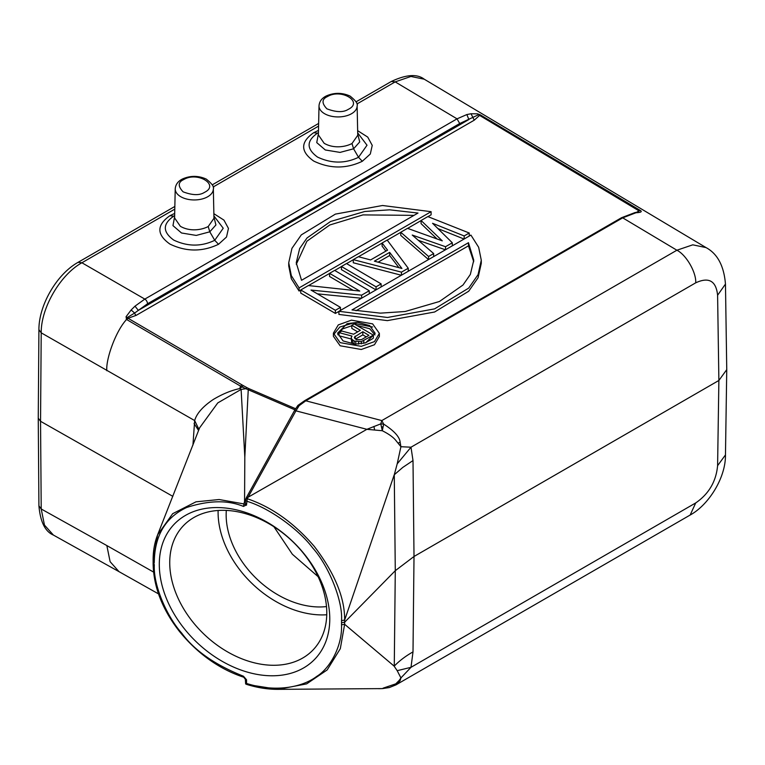 <?xml version="1.0" encoding="UTF-8"?>
<svg xmlns="http://www.w3.org/2000/svg" width="765" height="765" viewBox="0 0 765 765"><rect width="100%" height="100%" fill="white"/><g stroke="black" fill="none" stroke-linecap="round" stroke-linejoin="round"><path stroke-width="1.15" d="M153.325 560.984L154.31 564.962C153.182 585.416 167.124 616.877 181.754 633.181C194.444 650.527 215.003 664.871 243.452 676.222L246.54 679.779L246.54 683.461C277.838 693.291 304.078 686.138 316.7 676.413C330.537 668.065 342.462 645.163 341.515 624.795L341.515 620.625C343.055 600.917 328.568 565.45 312.569 547.807C298.952 529.657 269.72 507.998 246.54 501.171L245.45 500.377L245.642 499.363L247.248 498.723L246.473 505.196M356.108 101.802L391.307 81.482L395.142 81.865L457.03 118.843L466.86 114.559L471.03 113.746L477.503 113.842L480.2 114.798L640.41 210.509C642.323 211.742 640.85 212.488 635.992 212.746L622.7 217.843L305.79 400.803L299.134 405.689L295.94 410.843L366.894 429.318L382.299 430.733L380.788 423.867L383.667 424.097L382.299 430.733C388.457 433.841 392.837 436.911 395.428 439.942L400.917 446.712L410.996 447.209L413.004 460.568L414.008 556.49L413.004 651.895L410.996 667.319L400.917 677.924L400.085 680.764L395.964 684.885L690.154 515.036L695.71 502.94L410.996 667.319L397.198 670.676L394.042 666.038L344.642 624.297L344.652 622.213L395.285 570.69L414.008 556.49L718.88 380.463L717.599 465.675C716.116 481.501 708.82 493.922 695.71 502.94M205.039 192.082L204.207 192.531C199.369 195.534 192.34 195.305 183.122 191.843C177.834 186.278 177.968 182.213 183.514 179.66L184.346 179.211C198.125 171.685 219.115 184.805 205.039 192.082M348.83 109.07L347.999 109.519C343.16 112.512 336.131 112.292 326.913 108.831C321.625 103.265 321.759 99.201 327.305 96.639L328.137 96.189C341.907 88.673 362.906 101.793 348.83 109.07M326.492 606.569A80.574 57.538 43.8 0 1 226.153 514.874A80.574 57.538 43.8 0 1 226.316 510.389M273.918 526.731L292.354 554.233L318.116 576.667M119.005 571.646L110.112 561.673L106.842 545.569L41.214 508.983L38.919 505.828C40.325 521.845 45.145 531.589 53.397 535.07L44.456 525.077L41.214 508.983L40.545 421.295L41.214 332.832L38.919 329.677L38.25 418.149L40.497 421.266L172.833 496.351M326.779 612.928A89.782 64.117 43.8 0 1 313.019 649.982A89.782 64.117 43.8 0 1 225.015 650.384A89.782 64.117 43.8 0 1 169.734 562.667A89.782 64.117 43.8 0 1 183.495 525.622A89.782 64.117 43.8 0 1 271.499 525.22A89.782 64.117 43.8 0 1 326.779 612.928M218.121 510.465A89.782 64.117 -136.2 0 0 218.092 512.292A89.782 64.117 -136.2 0 0 326.76 614.764M329.772 618.952A97.451 69.596 43.8 0 1 244.542 671.249A97.451 69.596 43.8 0 1 159.302 564.398A97.451 69.596 43.8 0 1 244.542 512.101A97.451 69.596 43.8 0 1 329.772 618.952M192.943 445.125L194.654 420.559C196.701 413.473 202.907 406.454 213.272 399.493C222.347 394.051 231.164 390.408 239.741 388.582L241.109 389.423L244.819 457.154L244.561 501.467L245.355 500.033L245.355 502.988L246.54 504.852L243.452 506.43C227.75 499.927 208.826 500.281 186.67 507.491C168.778 515.849 155.171 531.541 154.31 560.621L153.402 558.909M341.534 622.72L344.652 622.213L344.642 620.099C344.843 597.752 334.735 573.195 314.329 546.449C294.037 522.887 271.68 506.985 247.248 498.723L295.94 410.843A2.305 0.966 -151.1 0 0 294.286 410.948L297.862 405.45L304.623 400.688A2.305 1.329 60 0 1 305.79 400.803L381.821 420.578L383.667 424.097C394.166 430.867 399.655 436.911 400.143 442.227L400.917 446.712L397.198 463.848L410.996 447.209L695.71 282.83C708.82 276.729 716.116 280.87 717.599 295.252L718.88 380.463L726.75 369.638L725.469 284.073L717.599 295.252M246.54 683.461L245.651 683.948L247.258 684.493L278.097 689.351L306.65 683.872L327.171 669.93L340.31 648.672L344.642 624.297L341.515 624.795M243.452 676.222L246.54 679.779L245.642 679.463M153.124 563.805L153.124 563.805C153.612 586.985 162.371 609.514 179.412 631.393C201.176 658.168 225.264 671.211 243.729 677.216L245.355 679.32L245.651 683.948M640.41 210.509L639.005 210.863L638.354 212.029M638.22 212.115L635.036 212.555L621.534 217.719L304.623 400.688M333.397 333.138L333.397 336.275L340.129 345.77L361.29 349.49L374.477 344.728L379.364 336.504L379.364 333.368L374.477 341.601L361.29 346.354L340.129 342.634L333.397 333.138L338.283 324.915L351.46 320.153L372.632 323.872L379.364 333.368M180.358 226.297C189.357 231.566 200.899 230.332 208.204 226.545L213.961 218.302L213.339 188.812A19.058 11.006 180 0 1 206.713 197.284A19.058 11.006 180 0 1 180.798 196.729A19.058 11.006 180 0 1 175.223 188.812L174.602 217.958L180.358 226.297M319.015 105.8C319.407 101.401 321.883 98.102 326.435 95.893C334.324 92.469 342.204 92.536 350.074 96.074C355.859 100.779 358.211 104.011 357.121 105.8A19.058 11.006 180 0 1 350.504 114.272A19.058 11.006 180 0 1 324.589 113.708A19.058 11.006 180 0 1 319.015 105.8L318.393 134.946L324.15 143.285C333.148 148.553 344.69 147.31 351.996 143.524L357.752 135.29M245.355 502.261A2.305 0.966 28.9 0 1 244.341 502.242L244.561 501.467M369.677 325.584L357.657 322.342L347.071 323.7L337.575 333.167L343.083 340.932L355.103 344.164L365.689 342.816L375.175 333.349L369.677 325.584M374.984 334.927L369.677 328.711L356.853 325.441M351.814 325.747L342.471 328.95L337.776 334.735M397.198 670.676L400.917 677.924L399.206 680.381L395.782 683.843L383.064 688.175M356.901 103.992L395.189 81.884L410.939 76.462L424.231 79.197C417.126 73.727 406.148 74.482 391.307 81.482M198.977 429.461L194.654 420.559L41.214 332.832C40.88 308.094 60.311 274.625 81.903 262.768L174.783 209.141M621.534 217.719L622.7 217.843L676.891 250.222L692.784 244.829L706.028 247.592L424.231 79.197M213.865 213.684L223.944 220.119L228.448 228.4L226.517 237.016L218.513 244.293C202.381 251.962 186.182 251.895 169.907 244.073C156.557 234.559 156.548 225.111 169.878 215.73L174.697 213.416M357.657 130.672L367.736 137.098L372.239 145.388L370.308 154.004L362.304 161.281C346.172 168.95 329.973 168.874 313.698 161.052C300.339 151.547 300.329 142.099 313.669 132.718L318.489 130.404M106.842 370.729C105.656 359.713 115.572 331.235 126.579 319.464L126.053 316.748L131.14 309.978L134.994 306.163L144.815 299.096L457.03 118.843L459.717 123.528L478.288 114.855L479.263 115.209L639.024 210.872L636.461 212.335M194.071 423.485L198.584 430.485M157.609 534.85L199.598 427.845L217.776 402.906L241.109 389.423L245.833 388.706L241.989 386.899L239.741 388.582L240.545 386.134L126.78 319.598L127.994 318.307L126.053 316.748M635.992 212.746L635.036 212.555M480.879 115.18L479.473 115.534L474.243 120.182L471.03 113.746M480.2 114.798L479.263 115.209L477.503 113.842M466.86 114.559L468.888 119.531L138.341 310.37L147.511 303.781L459.717 123.528M169.878 215.73L173.712 216.17L174.649 215.654L173.712 216.17C162.534 223.944 162.543 231.91 173.732 240.086C187.655 246.674 201.319 246.741 214.736 240.306L223.227 228.247L213.913 215.921M313.669 132.718L317.504 133.148L318.441 132.641L317.504 133.148C306.325 140.923 306.335 148.898 317.523 157.074C331.446 163.653 345.111 163.729 358.527 157.284L367.018 145.226L357.704 132.909M134.994 306.163L138.341 310.37L134.65 313.057A2.305 1.329 -120 0 0 136.208 315.343L474.243 120.182M131.14 309.978L134.65 313.057L127.554 317.341L127.65 318.211L126.225 319.168M295.586 408.711L249.18 388.754A3.835 1.826 -66.7 0 0 248.252 389.748L245.833 388.706L246.961 387.673L243.318 385.627L241.989 386.899L240.545 386.134L241.95 384.862L128.185 318.345A3.835 2.19 120.3 0 0 126.78 319.598M136.208 315.343L127.994 318.307M317.427 293.846L361.491 298.254M353.239 290.375L329.562 276.471L329.562 273.334L334.649 270.399L369.266 290.738L361.644 295.137L310.992 290.069L340.454 307.367L335.376 310.303L300.75 289.973L300.75 293.1L335.376 313.44L338.914 311.393M341.429 266.488L346.507 263.552L381.133 283.892L376.045 286.827L341.429 266.488L341.429 269.624L375.959 289.906M401.462 275.18L401.462 272.149L353.287 259.641L358.374 256.705L370.604 259.937L387.549 250.155L382.098 243.002L382.098 246.139L385.895 251.111M353.287 259.641L353.287 262.768L401.348 275.247M437.905 228.572L464.068 239.034M418.331 240.315L445.421 249.801M437.064 238.976L421.075 223.638L421.075 220.502L427.855 216.591L469.251 233.009L464.173 235.945L432.569 223.304L452.306 242.792L445.526 246.713L412.23 235.046L433.669 253.559L428.582 256.495L400.745 232.244L400.745 235.381L428.515 259.565M427.96 216.629L431.097 214.822L431.097 211.685L299.086 287.898L291.341 275.687L288.73 262.749L288.73 265.885L291.312 278.747L299.086 291.035L300.75 290.069M308.524 285.584L329.562 273.44M334.735 270.456L341.429 266.583M346.593 263.6L353.287 259.737M358.489 256.734L382.098 243.107M387.233 240.143L400.745 232.34M407.63 228.372L421.075 220.597M338.914 311.298L338.914 314.425L387.377 320.621L434.616 312.005L468.696 291.236L478.068 277.772L481.281 263.37L481.281 260.234L478.058 274.654L468.716 288.08L434.606 308.878L387.473 317.485L338.914 311.298L470.924 235.085L478.661 247.286L481.281 260.234M372.632 327.009L352.847 323.146L339.794 327.038L333.55 334.707M248.233 497.135L366.894 429.318L380.788 423.867L381.821 420.578L676.891 250.222C686.215 254.764 696.446 272.541 695.71 282.83M213.942 217.031L215.921 224.958L209.801 231.814L196.251 235.429L181.496 232.981L172.957 225.618L174.621 216.715M357.724 134.009L359.713 141.936L353.593 148.792L340.043 152.407L325.288 149.969L316.748 142.606L318.412 133.693M243.452 506.43L243.939 503.925L219.125 499.526L195.993 501.821L172.689 513.678L157.628 534.821C154.645 542.375 153.153 550.58 153.124 559.454L153.124 563.738M154.31 560.621L153.44 558.775L157.619 534.85M246.54 504.852L243.901 504.068M154.31 564.962L153.44 563.136M154.31 564.828L153.392 563.097M244.341 502.242L243.939 503.925M382.299 688.596L378.713 688.691M413.004 651.895C405.584 656.093 399.34 660.836 394.271 666.105L394.042 666.038M394.271 666.105L395.285 570.69L394.271 474.759L402.82 467.386L413.004 460.568M394.271 474.759L397.198 463.848M297.709 406.282L299.134 405.689M369.266 290.738L369.266 293.77M361.644 295.137L361.644 298.178M340.454 307.367L340.454 310.408M335.376 310.303L335.376 313.44M300.75 289.973L308.381 285.565L359.76 291.073L329.562 273.334M381.133 283.892L381.133 286.923M376.045 286.827L376.045 289.858M382.098 243.002L387.186 240.067L408.242 268.238L408.242 271.269M408.242 268.238L401.462 272.149M469.251 233.009L469.251 236.041M464.173 235.945L464.173 238.976M452.306 242.792L452.306 245.833M445.526 246.713L445.526 249.744M433.669 253.559L433.669 256.591M428.582 256.495L428.582 259.526M400.745 232.244L407.516 228.333L442.285 240.86L421.075 220.502M299.086 287.898L299.086 291.035M288.73 262.749L291.953 248.329L301.295 234.893L335.405 214.104L382.529 205.498L431.097 211.685M394.042 475.314L344.642 620.099L341.515 620.625M401.912 268.458L389.643 252.374L374.391 261.181L401.912 268.458M301.544 280.286L418.006 213.053L389.662 209.83L364.829 211.475L330.557 221.487L307.014 237.963L299.66 248.539L296.246 262.787L301.544 280.286M468.467 242.696L352.005 309.93L380.348 313.143L405.173 311.508L439.445 301.496L462.997 285.02L470.341 274.444L473.764 260.196L468.467 242.696L468.467 245.823L473.726 261.726M294.286 410.948L246.55 497.307M246.531 497.805L248.109 497.173M378.12 262.166L389.643 255.51L389.643 252.374M389.643 255.51L398.919 267.674M413.98 215.367L362.964 214.898L329.753 224.996L306.899 241.224L296.284 264.336M356.021 310.743L468.467 245.823M365.278 342.94L372.938 338.522M351.231 337.48L352.005 336.074L339.048 332.641L341.84 331.035L353.593 334.219L360.372 330.298L351.814 325.268L354.205 323.891L373.358 335.137L361.386 341.582L354.118 341.037L351.661 339.125L351.231 337.48L351.661 342.261L354.004 344.097M339.048 332.641L339.048 335.778L351.231 339M351.814 325.268L351.814 328.405L357.685 331.857M373.358 335.137L373.358 338.034M363.786 340.674L363.786 343.351M361.386 341.582L361.386 343.829M358.565 341.783L358.565 344.135M355.735 341.525L355.735 344.193M354.118 341.037L354.118 344.107M352.483 340.071L352.483 343.208M351.661 339.125L351.661 342.261M361.348 339.708L368.931 335.328L362.82 331.733L354.444 337.04L354.463 337.987L356.509 339.65L361.348 339.708M362.82 331.733L362.82 334.869L366.244 336.877M355.237 338.876L355.237 336.112M355.534 339.077L362.82 334.869M381.544 427.004L381.544 427.004A15.348 7.994 -12.4 0 1 383.102 426.803L383.102 426.803M245.45 500.377A2.305 1.807 -26.6 0 1 246.531 498.579M174.841 206.454L78.02 262.357L81.855 262.739L144.815 299.096A3.835 2.219 60 0 1 147.511 303.781M400.898 678.259L400.401 678.689M398.718 681.472L398.068 681.739M400.143 442.227L398.173 443.107M213.11 187.014L318.575 126.12M106.842 545.569L153.564 572.077M690.154 515.036C708.314 505.168 725.765 478.163 725.469 454.917L717.599 465.675M208.204 226.545L209.801 231.814L214.736 240.306L218.513 244.293M351.996 143.524L353.593 148.792L358.527 157.284L362.304 161.281M154.31 560.745L154.234 562.772M249.18 388.754L246.961 387.673M243.318 385.627L241.95 384.862M244.819 457.154L248.252 389.748L294.927 409.83M298.866 405.995L297.059 406.865M373.903 426.43L374.64 429.997M245.355 500.004L246.54 497.307M213.339 188.812C214.42 187.033 212.077 183.791 206.282 179.096C198.412 175.548 190.533 175.491 182.644 178.905C178.092 181.123 175.615 184.422 175.223 188.812M38.919 505.828L38.25 418.159M212.316 184.814L318.632 123.442M357.121 105.8L357.752 135.281M395.964 684.885L389.328 687.553L382.443 688.605L278.125 689.351M78.02 262.357C56.753 274.233 38.747 305.245 38.919 329.677M118.977 571.627L53.397 535.07M158.508 593.889L118.938 571.608M725.469 454.917L726.75 369.638M725.469 284.073C723.967 265.904 717.494 253.741 706.038 247.592M246.368 684.312C257.222 687.725 267.788 689.399 278.097 689.351"/></g></svg>

